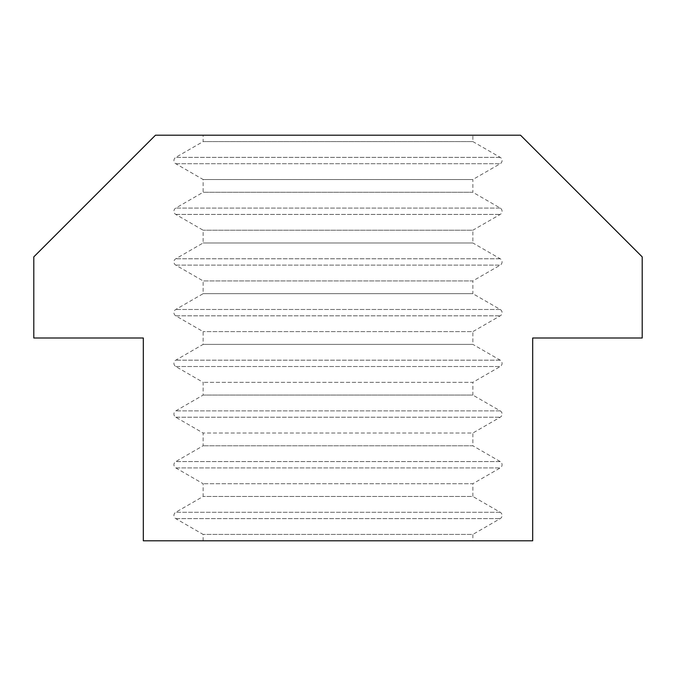 <?xml version="1.0" encoding="UTF-8"?>
<svg xmlns="http://www.w3.org/2000/svg" width="676" height="676" viewBox="0 0 676 676"><rect width="100%" height="100%" fill="white"/><g stroke="black" fill="none" stroke-linecap="round" stroke-linejoin="round"><path stroke-width="0.51" stroke-dasharray="3.38 2.54" d="M203.138 540.8L203.138 534.42L175.76 518.619A3.659 3.659 0 0 1 175.76 512.281L203.138 496.48L203.138 483.72L175.76 467.919A3.659 3.659 0 0 1 175.76 461.581L203.138 445.78L203.138 433.02L175.76 417.219A3.659 3.659 0 0 1 175.76 410.881L203.138 395.08L203.138 382.32L175.76 366.519A3.659 3.659 0 0 1 175.76 360.181L203.138 344.38L203.138 331.62L175.76 315.819A3.659 3.659 0 0 1 175.76 309.481L203.138 293.68L203.138 280.92L175.76 265.119A3.659 3.659 0 0 1 175.76 258.781L203.138 242.98L203.138 230.22L175.76 214.419A3.659 3.659 0 0 1 175.76 208.081L203.138 192.28L203.138 179.52L175.76 163.719A3.659 3.659 0 0 1 175.76 157.381L203.138 141.58L472.862 141.58L472.862 135.2L203.138 135.2L203.138 141.58L472.862 141.58L500.24 157.381A3.659 3.659 0 0 1 500.24 163.719L472.862 179.52L203.138 179.52L472.862 179.52L472.862 192.28L203.138 192.28L472.862 192.28L500.24 208.081A3.659 3.659 0 0 1 500.24 214.419L472.862 230.22L203.138 230.22L472.862 230.22L472.862 242.98L203.138 242.98L472.862 242.98L500.24 258.781A3.659 3.659 0 0 1 500.24 265.119L472.862 280.92L203.138 280.92L472.862 280.92L472.862 293.68L203.138 293.68L472.862 293.68L500.24 309.481A3.659 3.659 0 0 1 500.24 315.819L472.862 331.62L203.138 331.62L472.862 331.62L472.862 344.38L203.138 344.38L472.862 344.38L500.24 360.181A3.659 3.659 0 0 1 500.24 366.519L472.862 382.32L203.138 382.32L472.862 382.32L472.862 395.08L203.138 395.08L472.862 395.08L500.24 410.881A3.659 3.659 0 0 1 500.24 417.219L472.862 433.02L203.138 433.02L472.862 433.02L472.862 445.78L203.138 445.78L472.862 445.78L500.24 461.581A3.659 3.659 0 0 1 500.24 467.919L472.862 483.72L203.138 483.72L472.862 483.72L472.862 496.48L203.138 496.48L472.862 496.48L500.24 512.281A3.659 3.659 0 0 1 500.24 518.619L472.862 534.42L203.138 534.42L472.862 534.42L472.862 540.8L203.138 540.8L472.862 540.8M203.138 135.2L472.862 135.2M520.52 135.2L155.48 135.2L33.8 256.88L33.8 338L143.312 338L143.312 540.8L532.688 540.8L532.688 338L642.2 338L642.2 256.88L520.52 135.2M500.24 157.381L175.76 157.381L500.24 157.381M500.24 258.781L175.76 258.781L500.24 258.781M500.24 360.181L175.76 360.181L500.24 360.181M500.24 461.581L175.76 461.581L500.24 461.581M500.24 512.281L175.76 512.281L500.24 512.281M500.24 410.881L175.76 410.881L500.24 410.881M500.24 309.481L175.76 309.481L500.24 309.481M500.24 208.081L175.76 208.081L500.24 208.081M175.76 163.719L500.24 163.719L175.76 163.719M175.76 265.119L500.24 265.119L175.76 265.119M175.76 366.519L500.24 366.519L175.76 366.519M175.76 467.919L500.24 467.919L175.76 467.919M175.76 518.619L500.24 518.619L175.76 518.619M175.76 417.219L500.24 417.219L175.76 417.219M175.76 315.819L500.24 315.819L175.76 315.819M175.76 214.419L500.24 214.419L175.76 214.419"/><path stroke-width="1.01" d="M642.2 338L532.688 338L532.688 540.8L143.312 540.8L143.312 338L33.8 338L33.8 256.88L155.48 135.2L520.52 135.2L642.2 256.88L642.2 338"/></g></svg>
